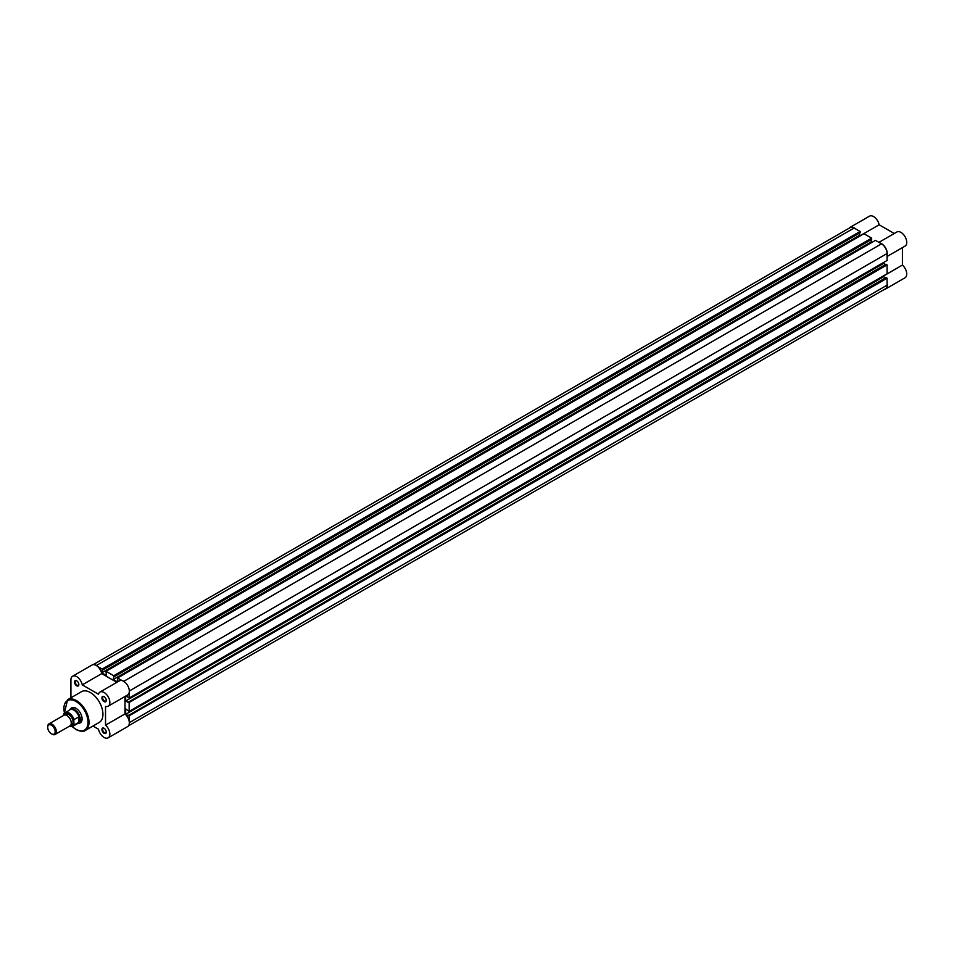 <?xml version="1.0" encoding="UTF-8"?>
<svg xmlns="http://www.w3.org/2000/svg" width="954" height="954" viewBox="0 0 954 954"><rect width="100%" height="100%" fill="white"/><g stroke="black" fill="none" stroke-linecap="round" stroke-linejoin="round"><path stroke-width="1.43" d="M76.678 685.807A3.065 1.765 60 0 1 74.519 682.062A3.065 1.765 60 0 1 76.678 680.81L76.678 680.81A3.065 1.765 60 0 1 78.848 684.555A3.065 1.765 60 0 1 76.678 685.807M76.869 680.929A2.552 1.467 -120 0 0 75.771 680.894A2.552 1.467 -120 0 0 75.378 682.933A2.552 1.467 -120 0 0 77.047 685.175A2.552 1.467 -120 0 0 78.323 685.306A2.552 1.467 -120 0 0 78.836 684.328M104.081 701.631A3.065 1.765 60 0 1 101.923 697.875A3.065 1.765 60 0 1 104.081 696.635L104.081 696.635A3.065 1.765 60 0 1 106.252 700.379A3.065 1.765 60 0 1 104.081 701.631M104.272 696.742A2.552 1.467 -120 0 0 103.175 696.706A2.552 1.467 -120 0 0 102.782 698.757A2.552 1.467 -120 0 0 104.451 700.999A2.552 1.467 -120 0 0 105.727 701.13A2.552 1.467 -120 0 0 106.24 700.153M104.081 733.268A3.065 1.765 60 0 1 101.923 729.524A3.065 1.765 60 0 1 104.081 728.272L104.081 728.272A3.065 1.765 60 0 1 106.252 732.016A3.065 1.765 60 0 1 104.081 733.268M104.272 728.391A2.552 1.467 -120 0 0 103.175 728.355A2.552 1.467 -120 0 0 102.782 730.394A2.552 1.467 -120 0 0 104.451 732.648A2.552 1.467 -120 0 0 105.727 732.767A2.552 1.467 -120 0 0 106.24 731.801M74.018 719.554L73.792 720.318A7.596 4.388 -120 0 0 68.748 713.33A7.596 4.388 -120 0 0 63.703 714.486L63.918 713.723A7.906 4.567 60 0 1 65.015 712.555A7.906 4.567 60 0 1 74.018 719.554L78.884 716.871L80.291 719.531A8.157 4.71 -120 0 0 76.725 711.314A8.157 4.71 -120 0 0 70.441 709.132A8.669 5.008 60 0 1 75.962 708.285L75.962 708.285A8.669 5.008 60 0 1 82.092 718.899A8.669 5.008 60 0 1 78.574 723.275A8.157 4.71 -120 0 0 80.291 719.531L78.884 722.226L74.018 725.088A7.906 4.567 60 0 1 72.921 726.244A7.906 4.567 60 0 1 69.523 726.149M76.141 708.393A8.157 4.71 -120 0 0 72.242 708.095L70.441 709.132A8.157 4.71 -120 0 0 69.702 709.752A8.157 4.71 -120 0 0 69.559 709.943M92.991 726.03L98.5 729.214A8.157 4.71 -120 0 0 104.081 737.43A8.157 4.71 -120 0 0 108.16 737.836A8.157 4.71 -120 0 0 109.65 732.231A8.157 4.71 -120 0 0 105.524 725.159L105.524 706.413A8.157 4.71 -120 0 0 108.16 706.198A8.157 4.71 -120 0 0 108.172 696.778A8.157 4.71 -120 0 0 100.003 692.055A8.157 4.71 -120 0 0 98.5 694.238L82.271 684.865A8.157 4.71 -120 0 0 78.204 677.757A8.157 4.71 -120 0 0 72.599 676.243A8.157 4.71 -120 0 0 70.918 679.975L70.918 697.791M85.335 730.442L99.252 722.405A17.744 10.244 -120 0 0 101.983 708.19A17.744 10.244 -120 0 0 90.38 692.544A17.744 10.244 -120 0 0 81.507 691.674L67.591 699.711A17.744 10.244 60 0 1 76.463 700.582A17.744 10.244 60 0 1 88.054 716.227A17.744 10.244 60 0 1 85.335 730.442C83.821 731.909 80.744 731.635 76.105 729.595L72.134 726.554M116.841 682.337L101.744 673.619A8.157 4.71 -120 0 0 97.678 666.512A8.157 4.71 -120 0 0 92.073 664.998L72.599 676.243M108.16 706.198L127.633 694.953A8.157 4.71 -120 0 0 127.633 685.532A8.157 4.71 -120 0 0 119.477 680.822L100.003 692.055M108.16 737.836L127.633 726.59A8.157 4.71 -120 0 0 129.124 720.986A8.157 4.71 -120 0 0 124.998 713.914L124.998 696.48M77.453 723.633A8.157 4.71 -120 0 0 77.691 723.597A8.157 4.71 -120 0 0 78.598 723.263L80.398 722.226A8.157 4.71 -120 0 0 82.092 718.696M124.998 713.914L105.524 725.159M101.744 673.619L82.271 684.865M855.523 228.841A8.157 4.71 -120 0 0 854.092 227.803A8.157 4.71 -120 0 0 850.014 227.41A8.157 4.71 -120 0 0 849.132 228.209M850.014 227.41L869.488 216.164A8.157 4.71 60 0 1 873.566 216.57A8.157 4.71 60 0 1 879.147 224.786L894.256 233.503M887.089 255.171A8.157 4.71 -120 0 0 881.496 243.628A8.157 4.71 -120 0 0 880.065 243.008M878.932 242.352L896.891 231.989A8.157 4.71 60 0 1 900.97 232.394A8.157 4.71 60 0 1 906.3 239.573A8.157 4.71 60 0 1 905.048 246.12L887.089 256.483M902.412 247.635L902.412 265.081A8.157 4.71 60 0 1 906.538 272.152A8.157 4.71 60 0 1 905.048 277.757L885.574 289.002A8.157 4.71 -120 0 0 887.089 283.505M884.441 289.36A8.157 4.71 -120 0 0 885.574 289.002M860.365 235.638L879.147 224.786M883.631 275.921L902.412 265.081M128.516 725.791L885.455 288.776A7.906 4.567 60 0 0 887.089 285.163L887.089 278.21L129.148 715.798L129.148 721.105M93.218 664.64L850.145 227.624A7.906 4.567 60 0 1 854.092 228.018L96.33 665.51M854.092 228.018L860.114 231.488L102.173 669.088L97.582 666.441M102.173 669.088L102.173 670.34L860.114 232.74L860.114 231.488M859.685 232.991L859.685 235.244L101.744 672.832L102.173 670.34M101.744 672.832L106.431 675.539L106.001 671.294L863.942 233.706L871.658 238.154L113.717 675.754L106.001 671.294M859.685 235.244L860.472 235.698M113.717 675.754L113.717 676.994L871.658 239.406L871.658 238.154M871.217 239.657L871.217 241.899L113.276 679.498L113.717 676.994M117.521 681.943L113.276 679.498M872.016 242.364L871.217 241.899M129.148 692.759L129.148 698.066L887.089 260.478L887.089 253.514A7.906 4.567 60 0 0 881.496 243.842L875.474 240.36L117.533 677.96L117.974 681.693M122.124 680.607L117.533 677.96M129.148 698.066L126.131 695.824M125.689 696.074L125.689 700.975L883.631 263.387L883.631 262.469M128.063 701.858L129.148 702.478L887.089 264.89L886.004 264.258L128.063 702.359L125.689 700.975M885.574 264.508L883.631 263.387M129.148 702.478L129.148 711.386L125.689 708.894L125.689 714.307L883.631 276.708L883.631 275.789M887.089 264.89L887.089 273.798L129.148 711.386M887.089 278.21L886.004 277.59L128.063 715.679L125.689 714.307M885.574 277.841L883.631 276.708M129.148 715.798L128.063 715.178M55.082 734.485L70.012 725.875A6.118 3.53 -120 0 0 71.276 723.072A6.118 3.53 -120 0 0 68.605 716.907A6.118 3.53 -120 0 0 63.882 715.273L48.964 723.883A6.118 3.53 60 0 1 53.686 725.529A6.118 3.53 60 0 1 56.358 731.682A6.118 3.53 60 0 1 55.082 734.485A6.118 3.53 60 0 1 52.029 734.175A6.118 3.53 60 0 1 51.719 733.996M47.7 727.365A5.295 3.053 -120 0 0 51.444 733.841A5.295 3.053 -120 0 0 55.177 731.682A5.295 3.053 -120 0 0 51.444 725.207A5.295 3.053 -120 0 0 47.7 727.365L47.7 726.686A6.118 3.53 60 0 1 48.964 723.883M70.775 725.112A6.118 3.53 -120 0 0 73.076 722.023A6.118 3.53 -120 0 0 69.797 715.285A6.118 3.53 -120 0 0 64.92 714.987M63.918 713.723L63.703 715.381M73.792 720.318L74.018 725.088M78.884 716.871L78.884 722.226M78.633 716.883L78.633 722.428M69.439 726.197L72.921 726.244L77.846 723.406A7.906 4.567 -120 0 0 79.063 721.999M79.063 717.098A7.906 4.567 -120 0 0 69.94 709.716L63.823 713.83M72.313 726.507A17.029 9.838 -120 0 0 75.962 729.273A17.029 9.838 -120 0 0 88.006 722.321A17.029 9.838 -120 0 0 75.962 701.464A17.029 9.838 -120 0 0 64.478 712.948M887.089 285.163L129.327 722.655M881.496 243.842L123.734 681.335M887.089 253.514L129.327 691.006M69.559 726.125A7.596 4.388 -120 0 0 73.792 724.563M67.591 699.711L64.359 713.079"/></g></svg>
